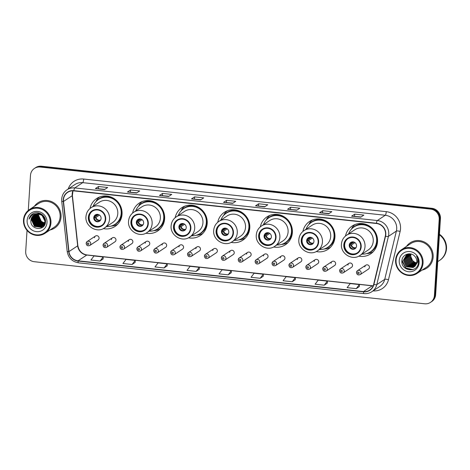 <?xml version="1.0" encoding="UTF-8"?>
<svg xmlns="http://www.w3.org/2000/svg" width="470" height="470" viewBox="0 0 470 470"><rect width="100%" height="100%" fill="white"/><g stroke="black" fill="none" stroke-linecap="round" stroke-linejoin="round"><path stroke-width="0.7" d="M358.804 256.138A16.714 15.968 -123.5 0 0 370.589 253.912A16.714 15.968 -123.5 0 0 377.528 241.721A16.714 15.968 -123.5 0 0 369.326 225.976A16.714 15.968 -123.5 0 0 352.13 226.047A16.714 15.968 -123.5 0 0 345.485 236.034M316.228 251.55A16.714 15.968 -123.5 0 0 328.013 249.323A16.714 15.968 -123.5 0 0 334.946 237.133A16.714 15.968 -123.5 0 0 326.744 221.388A16.714 15.968 -123.5 0 0 309.548 221.458A16.714 15.968 -123.5 0 0 302.903 231.446M273.652 246.962A16.714 15.968 -123.5 0 0 285.437 244.735A16.714 15.968 -123.5 0 0 292.369 232.544A16.714 15.968 -123.5 0 0 284.168 216.799A16.714 15.968 -123.5 0 0 266.972 216.87A16.714 15.968 -123.5 0 0 260.327 226.857M231.07 242.373A16.714 15.968 -123.5 0 0 242.855 240.147A16.714 15.968 -123.5 0 0 249.787 227.956A16.714 15.968 -123.5 0 0 241.586 212.211A16.714 15.968 -123.5 0 0 224.39 212.281A16.714 15.968 -123.5 0 0 217.745 222.269M188.493 237.785A16.714 15.968 -123.5 0 0 200.279 235.558A16.714 15.968 -123.5 0 0 207.211 223.368A16.714 15.968 -123.5 0 0 199.01 207.623A16.714 15.968 -123.5 0 0 181.814 207.693A16.714 15.968 -123.5 0 0 175.169 217.68M145.912 233.196A16.714 15.968 -123.5 0 0 157.703 230.97A16.714 15.968 -123.5 0 0 164.635 218.779A16.714 15.968 -123.5 0 0 156.434 203.034A16.714 15.968 -123.5 0 0 139.238 203.105A16.714 15.968 -123.5 0 0 132.593 213.086M103.335 228.608A16.714 15.968 -123.5 0 0 115.121 226.381A16.714 15.968 -123.5 0 0 122.053 214.191A16.714 15.968 -123.5 0 0 113.852 198.44A16.714 15.968 -123.5 0 0 96.656 198.516A16.714 15.968 -123.5 0 0 90.011 208.498M103.083 245.087A2.368 2.262 56.5 0 1 106.496 243.354A2.368 2.262 56.5 0 1 106.672 247.308L114.991 241.797A2.368 2.262 -123.5 0 0 114.815 237.844A2.368 2.262 -123.5 0 0 111.396 239.577M119.979 246.909A2.368 2.262 56.5 0 1 123.393 245.175A2.368 2.262 56.5 0 1 123.575 249.129L131.888 243.619A2.368 2.262 -123.5 0 0 131.712 239.665A2.368 2.262 -123.5 0 0 128.298 241.398M136.876 248.73A2.368 2.262 56.5 0 1 140.289 246.997A2.368 2.262 56.5 0 1 140.471 250.951L148.784 245.44A2.368 2.262 -123.5 0 0 148.608 241.486A2.368 2.262 -123.5 0 0 145.195 243.219M153.772 250.551A2.368 2.262 56.5 0 1 157.186 248.818A2.368 2.262 56.5 0 1 157.368 252.772L165.681 247.261A2.368 2.262 -123.5 0 0 165.505 243.307A2.368 2.262 -123.5 0 0 162.091 245.04M170.669 252.372A2.368 2.262 56.5 0 1 174.082 250.639A2.368 2.262 56.5 0 1 174.264 254.593L182.583 249.082A2.368 2.262 -123.5 0 0 182.401 245.129A2.368 2.262 -123.5 0 0 178.988 246.862M187.565 254.194A2.368 2.262 56.5 0 1 190.979 252.461A2.368 2.262 56.5 0 1 191.161 256.414L199.48 250.904A2.368 2.262 -123.5 0 0 199.298 246.95A2.368 2.262 -123.5 0 0 195.884 248.683M204.462 256.015A2.368 2.262 56.5 0 1 207.881 254.282A2.368 2.262 56.5 0 1 208.057 258.236L216.376 252.725A2.368 2.262 -123.5 0 0 216.194 248.771A2.368 2.262 -123.5 0 0 212.781 250.504M221.358 257.836A2.368 2.262 56.5 0 1 224.778 256.103A2.368 2.262 56.5 0 1 224.954 260.057L233.273 254.546A2.368 2.262 -123.5 0 0 233.091 250.592A2.368 2.262 -123.5 0 0 229.677 252.325M238.261 259.657A2.368 2.262 56.5 0 1 241.674 257.924A2.368 2.262 56.5 0 1 241.85 261.878L250.169 256.367A2.368 2.262 -123.5 0 0 249.993 252.413A2.368 2.262 -123.5 0 0 246.574 254.147M255.157 261.479A2.368 2.262 56.5 0 1 258.571 259.745A2.368 2.262 56.5 0 1 258.747 263.699L267.066 258.189A2.368 2.262 -123.5 0 0 266.889 254.235A2.368 2.262 -123.5 0 0 263.47 255.968M272.054 263.3A2.368 2.262 56.5 0 1 275.467 261.567A2.368 2.262 56.5 0 1 275.649 265.521L283.962 260.01A2.368 2.262 -123.5 0 0 283.786 256.056A2.368 2.262 -123.5 0 0 280.373 257.789M288.95 265.121A2.368 2.262 56.5 0 1 292.363 263.388A2.368 2.262 56.5 0 1 292.546 267.342L300.859 261.831A2.368 2.262 -123.5 0 0 300.683 257.877A2.368 2.262 -123.5 0 0 297.269 259.61M305.847 266.942A2.368 2.262 56.5 0 1 309.26 265.209A2.368 2.262 56.5 0 1 309.442 269.163L317.761 263.652A2.368 2.262 -123.5 0 0 317.579 259.699A2.368 2.262 -123.5 0 0 314.166 261.432M322.743 268.764A2.368 2.262 56.5 0 1 326.156 267.031A2.368 2.262 56.5 0 1 326.339 270.984L334.658 265.474A2.368 2.262 -123.5 0 0 334.476 261.52A2.368 2.262 -123.5 0 0 331.062 263.253M339.64 270.585A2.368 2.262 56.5 0 1 343.053 268.852A2.368 2.262 56.5 0 1 343.235 272.806L351.554 267.295A2.368 2.262 -123.5 0 0 351.372 263.341A2.368 2.262 -123.5 0 0 347.959 265.074M356.536 272.406A2.368 2.262 56.5 0 1 359.955 270.673A2.368 2.262 56.5 0 1 360.132 274.627L368.451 269.11A2.368 2.262 -123.5 0 0 368.269 265.162A2.368 2.262 -123.5 0 0 364.855 266.895M86.186 243.266A2.368 2.262 56.5 0 1 89.6 241.533A2.368 2.262 56.5 0 1 89.776 245.487L98.095 239.976A2.368 2.262 -123.5 0 0 97.913 236.022A2.368 2.262 -123.5 0 0 94.499 237.755M27.031 230.388L25.703 251.444A9.459 9.036 -123.5 0 0 34.269 261.708L424.674 303.785A9.459 9.036 -123.5 0 0 430.485 302.392L431.724 301.564A9.459 9.036 -123.5 0 0 435.649 294.666L440.437 218.556A9.459 9.036 -123.5 0 0 431.871 208.292L41.472 166.216A9.459 9.036 -123.5 0 0 35.661 167.608L35.038 168.025A9.459 9.036 -123.5 0 1 40.849 166.627A9.459 9.036 -123.5 0 0 35.038 168.025L34.416 168.436A9.459 9.036 -123.5 0 0 30.491 175.334L28.282 210.425M430.485 302.392A9.459 9.036 -123.5 0 0 434.409 295.489L439.197 219.384A9.459 9.036 -123.5 0 0 430.632 209.115L431.248 208.704L40.849 166.627L431.248 208.704A9.459 9.036 -123.5 0 1 439.82 218.973A9.459 9.036 -123.5 0 0 431.248 208.704L431.871 208.292M434.409 295.489L435.032 295.078L439.82 218.973L435.032 295.078A9.459 9.036 -123.5 0 1 431.108 301.975A9.459 9.036 -123.5 0 0 435.032 295.078L435.649 294.666M50.043 229.971A15.14 14.458 -123.5 0 0 54.761 227.979A15.14 14.458 -123.5 0 0 61.035 216.94A15.14 14.458 -123.5 0 0 53.609 202.676A15.14 14.458 -123.5 0 0 38.035 202.74A15.14 14.458 -123.5 0 0 34.363 206.312A15.14 14.458 -123.5 0 1 38.035 202.74A15.14 14.458 -123.5 0 1 53.609 202.676A15.14 14.458 -123.5 0 1 61.035 216.94A15.14 14.458 -123.5 0 1 54.761 227.979A15.14 14.458 -123.5 0 1 50.043 229.971M422.148 270.074A15.14 14.458 -123.5 0 0 426.866 268.082A15.14 14.458 -123.5 0 0 433.14 257.043A15.14 14.458 -123.5 0 0 425.714 242.779A15.14 14.458 -123.5 0 0 410.14 242.843A15.14 14.458 -123.5 0 0 406.468 246.415A15.14 14.458 -123.5 0 1 410.14 242.843L410.14 242.843A15.14 14.458 -123.5 0 1 425.714 242.779A15.14 14.458 -123.5 0 1 433.14 257.043A15.14 14.458 -123.5 0 1 426.866 268.082A15.14 14.458 -123.5 0 1 422.148 270.074M63.474 199.744A10.093 9.641 56.5 0 1 67.656 192.383A10.093 9.641 56.5 0 1 73.855 190.896L376.417 223.503A10.093 9.641 56.5 0 1 385.3 236.163L373.65 284.432A10.093 9.641 56.5 0 1 369.726 290.09A10.093 9.641 56.5 0 1 363.527 291.576L78.067 260.809A10.093 9.641 56.5 0 1 68.967 251.591L63.515 201.477A10.093 9.641 56.5 0 1 63.474 199.744M63.227 199.721A10.346 9.882 -123.5 0 0 63.268 201.495L68.726 251.609A10.346 9.882 -123.5 0 0 78.049 261.056L363.51 291.823A10.346 9.882 -123.5 0 0 373.891 284.497L385.535 236.228A10.346 9.882 -123.5 0 0 376.435 223.256L73.872 190.65A10.346 9.882 -123.5 0 0 63.227 199.721M360.76 217.175L363.868 215.113L354.721 214.132L351.607 216.188L360.76 217.175M361.066 216.976L351.713 216.153A2.52 0.588 96.2 0 0 351.607 216.188M354.586 216.276L354.721 214.132M328.736 213.727L331.844 211.665L322.69 210.678L319.582 212.74L328.736 213.727M329.041 213.521L319.688 212.704A2.52 0.588 96.2 0 0 319.582 212.74M322.561 212.822L322.69 210.678M296.711 210.272L299.819 208.21L290.666 207.229L287.558 209.285L296.711 210.272M297.017 210.072L287.663 209.25A2.52 0.588 96.2 0 0 287.558 209.285M290.531 209.373L290.666 207.229M264.68 206.824L267.794 204.761L258.641 203.774L255.533 205.837L264.68 206.824M264.992 206.618L255.639 205.801A2.52 0.588 96.2 0 0 255.533 205.837M258.506 205.919L258.641 203.774M104.557 189.563L107.665 187.501L98.518 186.52L95.404 188.576L104.557 189.563M104.863 189.363L95.51 188.541A2.52 0.588 96.2 0 0 95.404 188.576M98.383 188.664L98.518 186.52M136.582 193.017L139.69 190.955L130.542 189.968L127.435 192.03L136.582 193.017M136.888 192.812L127.535 191.995A2.52 0.588 96.2 0 0 127.435 192.03M130.407 192.113L130.542 189.968M168.607 196.466L171.714 194.404L162.567 193.423L159.459 195.479L168.607 196.466M168.912 196.266L159.565 195.444A2.52 0.588 96.2 0 0 159.459 195.479M162.432 195.567L162.567 193.423M200.631 199.92L203.739 197.858L194.592 196.871L191.484 198.933L200.631 199.92M200.937 199.715L191.59 198.898A2.52 0.588 96.2 0 0 191.484 198.933M194.457 199.016L194.592 196.871M232.656 203.369L235.77 201.307L226.616 200.326L223.508 202.382L232.656 203.369M232.961 203.169L223.614 202.347A2.52 0.588 96.2 0 0 223.508 202.382M226.481 202.47L226.616 200.326M430.632 209.115L40.226 167.038A9.459 9.036 -123.5 0 0 34.416 168.436M292.211 281.742L295.33 277.664L286.177 276.677L283.063 280.755L292.211 281.742L295.289 279.674M324.235 285.19L327.355 281.119L318.208 280.132L315.088 284.203L324.235 285.19L327.314 283.128M356.26 288.645L359.38 284.567L350.232 283.58L347.113 287.658L356.26 288.645L359.344 286.577M196.137 271.384L199.257 267.312L190.103 266.326L186.984 270.397L196.137 271.384L199.215 269.322M164.112 267.935L167.226 263.858L158.079 262.871L154.959 266.948L164.112 267.935L167.191 265.867M132.088 264.481L135.201 260.409L126.054 259.422L122.934 263.494L132.088 264.481L135.166 262.419M100.063 261.032L103.177 256.955L94.029 255.968L90.91 260.045L100.063 261.032L103.142 258.964M260.186 278.287L263.306 274.216L254.153 273.229L251.039 277.3L260.186 278.287L263.265 276.225M228.162 274.838L231.281 270.761L222.128 269.774L219.014 273.851L228.162 274.838L231.24 272.77M231.281 270.761L231.24 272.794M199.257 267.312L199.215 269.345M167.226 263.858L167.191 265.891M135.201 260.409L135.166 262.442M103.177 256.955L103.142 258.988M263.306 274.216L263.265 276.248M295.33 277.664L295.289 279.697M327.355 281.119L327.314 283.151M359.38 284.567L359.339 286.6M38.863 214.109A7.126 6.809 -123.5 0 0 38.728 215.131A7.126 6.809 -123.5 0 0 44.779 222.815M44.938 222.839A7.126 6.809 -123.5 0 0 45.337 222.886M50.184 222.956A13.559 12.954 -123.5 0 0 37.905 208.239A13.559 12.954 -123.5 0 0 23.952 220.13A13.559 12.954 -123.5 0 0 36.231 234.847A13.559 12.954 -123.5 0 0 50.184 222.956M50.948 222.915A14.188 13.554 -123.5 0 0 43.986 209.55A14.188 13.554 -123.5 0 0 29.387 209.608A14.188 13.554 -123.5 0 0 23.5 219.96A14.188 13.554 -123.5 0 0 30.462 233.332A14.188 13.554 -123.5 0 0 45.061 233.267A14.188 13.554 -123.5 0 0 50.948 222.915M45.061 233.267L54.238 227.192A14.188 13.554 -123.5 0 0 60.125 216.84A14.188 13.554 -123.5 0 0 53.163 203.469A14.188 13.554 -123.5 0 0 38.558 203.534L29.387 209.608M45.273 223.168L44.856 223.133M44.703 223.115L41.466 221.775L38.534 215.26L37.947 215.648L40.884 222.163L44.574 223.55M45.085 223.685L44.668 223.691M44.521 223.685L40.69 222.292L37.753 215.777L38.117 214.014M45.138 223.561L44.715 223.555M44.832 224.155L44.439 224.196M44.303 224.202L39.915 222.804L36.977 216.294L37.553 213.991M44.897 224.043L44.497 224.072M44.362 224.078L40.109 222.674L37.171 216.165L37.688 213.997M44.562 224.589L44.186 224.654M44.057 224.672L39.133 223.321L36.202 216.805L37.013 214.014M44.632 224.484L44.25 224.542M44.121 224.56L39.333 223.191L36.396 216.676L37.148 214.009M44.262 224.983L43.904 225.077M43.786 225.101L38.358 223.838L35.42 217.322L36.501 214.079M44.339 224.889L43.98 224.971M43.857 225.001L38.552 223.708L35.614 217.193L36.625 214.056M44.509 225.101L43.44 225.853M44.386 225.159L44.057 225.3M43.945 225.347L43.604 225.465M43.487 225.5L37.582 224.349L34.645 217.839L36.014 214.173M44.474 225.083L44.139 225.218M44.027 225.259L43.681 225.371M43.563 225.4L37.776 224.219L34.839 217.71L36.131 214.144M44.221 225.336L43.804 225.547M44.027 225.465L43.716 225.629M43.61 225.676L43.281 225.817M43.17 225.859L36.807 224.866L33.869 218.35L35.544 214.302M43.692 225.6L43.363 225.735M43.252 225.776L37.001 224.736L34.063 218.221L35.661 214.267M44.574 224.983L43.352 225.923M43.246 225.976L42.934 226.141M42.829 226.193L36.026 225.383L33.088 218.867L35.097 214.461M43.34 225.905L43.023 226.064M42.917 226.111L36.219 225.253L33.282 218.738L35.209 214.42M45.226 223.356L42.212 226.599L35.444 225.764L32.506 219.255L34.774 214.602M42.47 226.493L35.25 225.894L32.312 219.384L34.668 214.649M44.979 224.114L42.664 226.364M38.287 214.032A7.126 6.809 -123.5 0 0 33.91 215.084A7.126 6.809 -123.5 0 0 30.95 220.283C29.61 230.047 45.249 231.569 45.461 222.04C46.36 215.448 38.005 210.225 32.618 213.891C30.732 215.154 29.54 216.917 29.046 219.167C30.85 215.137 33.928 213.421 38.287 214.032C42.511 214.855 44.732 217.393 44.938 221.64L42.094 226.763L41.237 227.239L34.474 226.411L31.537 219.895L34.263 214.866M37.488 213.879L41.936 215.172L45.132 221.511L42.288 226.64L41.431 227.11L34.668 226.282L31.731 219.766L34.363 214.808M37.606 213.879L37.782 213.515M37.741 213.874L37.917 213.503M36.278 213.821L42.042 214.479M36.084 213.827L40.843 213.721M30.95 220.283L33.963 215.049M27.125 220.471A10.281 9.823 -123.5 0 0 36.437 231.628A10.281 9.823 -123.5 0 0 47.012 222.616A10.281 9.823 -123.5 0 0 37.706 211.453A10.281 9.823 -123.5 0 0 27.125 220.471M38.164 213.879L38.323 213.486M29.046 219.167L32.594 213.909M37.812 215.254L37.3 215.248M88.795 217.434A8.513 8.131 -123.5 0 0 92.972 225.453A8.513 8.131 -123.5 0 0 101.731 225.418A8.513 8.131 -123.5 0 0 105.262 219.208A8.513 8.131 -123.5 0 0 101.085 211.183A8.513 8.131 -123.5 0 0 92.326 211.224A8.513 8.131 -123.5 0 0 88.795 217.434M92.519 211.095A8.513 8.131 -123.5 0 0 89.183 217.175A8.513 8.131 -123.5 0 0 93.254 225.13A8.513 8.131 -123.5 0 0 101.925 225.283M106.549 226.575A14.917 14.247 -123.5 0 0 114.986 224.313L115.373 224.055A14.917 14.247 -123.5 0 0 121.56 213.18A14.917 14.247 -123.5 0 0 114.239 199.127A14.917 14.247 -123.5 0 0 98.894 199.186L98.506 199.445A14.917 14.247 -123.5 0 0 93.136 206.33M114.986 224.313A14.917 14.247 -123.5 0 0 121.172 213.433A14.917 14.247 -123.5 0 0 113.852 199.38A14.917 14.247 -123.5 0 0 98.506 199.445M117.788 213.609A12.144 11.597 -123.5 0 0 111.831 202.171A12.144 11.597 -123.5 0 0 99.34 202.223L91.098 207.681A12.144 11.597 56.5 0 1 103.588 207.628A12.144 11.597 56.5 0 1 109.545 219.067A12.144 11.597 56.5 0 1 104.51 227.927L112.753 222.463A12.144 11.597 -123.5 0 0 117.788 213.609M93.753 217.669A3.784 3.613 -123.5 0 0 99.505 221.217A3.784 3.613 -123.5 0 0 99.217 214.89A3.784 3.613 -123.5 0 0 93.753 217.669M95.604 214.737A3.784 3.613 -123.5 0 0 99.769 221.023M117.694 224.237A16.397 15.663 56.5 0 1 111.56 226.052L111.079 226.094M99.634 196.983A16.397 15.663 56.5 0 0 96.667 200.108L95.974 201.701M94.394 215.965L96.115 215.548L97.877 214.379M94.3 217.322L98.494 214.543M96.086 220.829A4.412 4.218 56.5 0 1 94.353 218.209M99.499 215.084L95.998 217.404L94.276 217.822M131.371 222.022A8.513 8.131 -123.5 0 0 135.548 230.042A8.513 8.131 -123.5 0 0 144.308 230.006A8.513 8.131 -123.5 0 0 147.839 223.796A8.513 8.131 -123.5 0 0 143.661 215.771A8.513 8.131 -123.5 0 0 134.902 215.812A8.513 8.131 -123.5 0 0 131.371 222.022M135.102 215.683A8.513 8.131 -123.5 0 0 131.759 221.764A8.513 8.131 -123.5 0 0 135.836 229.718A8.513 8.131 -123.5 0 0 144.502 229.877M149.131 231.164A14.917 14.247 -123.5 0 0 157.562 228.902L157.949 228.643A14.917 14.247 -123.5 0 0 164.136 217.769A14.917 14.247 -123.5 0 0 156.821 203.716A14.917 14.247 -123.5 0 0 141.47 203.78L141.082 204.033A14.917 14.247 -123.5 0 0 135.718 210.918M157.562 228.902A14.917 14.247 -123.5 0 0 163.748 218.021A14.917 14.247 -123.5 0 0 156.428 203.968A14.917 14.247 -123.5 0 0 141.082 204.033M160.364 218.197A12.144 11.597 -123.5 0 0 154.407 206.759A12.144 11.597 -123.5 0 0 141.917 206.812L133.674 212.27A12.144 11.597 56.5 0 1 146.17 212.223A12.144 11.597 56.5 0 1 152.127 223.661A12.144 11.597 56.5 0 1 147.092 232.515L155.329 227.051A12.144 11.597 -123.5 0 0 160.364 218.197M136.335 222.257A3.784 3.613 -123.5 0 0 142.087 225.806A3.784 3.613 -123.5 0 0 141.799 219.478A3.784 3.613 -123.5 0 0 136.335 222.257M138.186 219.331A3.784 3.613 -123.5 0 0 142.345 225.612M160.27 228.825A16.397 15.663 56.5 0 1 154.137 230.647L153.661 230.682M142.21 201.571A16.397 15.663 56.5 0 0 139.249 204.697L138.55 206.289M136.97 220.553L138.691 220.136L140.454 218.967M136.876 221.911L141.076 219.132M138.668 225.418A4.412 4.218 56.5 0 1 136.929 222.798M142.081 219.672L138.574 221.993L136.852 222.41M173.947 226.611A8.513 8.131 -123.5 0 0 178.124 234.63A8.513 8.131 -123.5 0 0 186.89 234.595A8.513 8.131 -123.5 0 0 190.421 228.385A8.513 8.131 -123.5 0 0 186.243 220.365A8.513 8.131 -123.5 0 0 177.478 220.401A8.513 8.131 -123.5 0 0 173.947 226.611M177.678 220.271A8.513 8.131 -123.5 0 0 174.341 226.352A8.513 8.131 -123.5 0 0 178.412 234.307A8.513 8.131 -123.5 0 0 187.078 234.465M191.707 235.752A14.917 14.247 -123.5 0 0 200.138 233.49L200.531 233.238A14.917 14.247 -123.5 0 0 206.718 222.357A14.917 14.247 -123.5 0 0 199.398 208.304A14.917 14.247 -123.5 0 0 184.052 208.369L183.664 208.621A14.917 14.247 -123.5 0 0 178.295 215.513M200.138 233.49A14.917 14.247 -123.5 0 0 206.33 222.616A14.917 14.247 -123.5 0 0 199.01 208.562A14.917 14.247 -123.5 0 0 183.664 208.621M202.946 222.786A12.144 11.597 -123.5 0 0 196.989 211.347A12.144 11.597 -123.5 0 0 184.493 211.4L176.256 216.864A12.144 11.597 56.5 0 1 188.746 216.811A12.144 11.597 56.5 0 1 194.703 228.25A12.144 11.597 56.5 0 1 189.668 237.103L197.905 231.639A12.144 11.597 -123.5 0 0 202.946 222.786M178.911 226.846A3.784 3.613 -123.5 0 0 184.663 230.394A3.784 3.613 -123.5 0 0 184.375 224.067A3.784 3.613 -123.5 0 0 178.911 226.846M180.762 223.92A3.784 3.613 -123.5 0 0 184.927 230.2M202.852 233.414A16.397 15.663 56.5 0 1 196.713 235.235L196.237 235.27M184.792 206.16A16.397 15.663 56.5 0 0 181.825 209.285L181.132 210.883M179.546 225.142L181.267 224.725L183.03 223.561M179.458 226.499L183.653 223.72M181.244 230.006A4.412 4.218 56.5 0 1 179.505 227.386M184.657 224.261L181.15 226.581L179.434 226.998M216.529 231.199A8.513 8.131 -123.5 0 0 220.706 239.218A8.513 8.131 -123.5 0 0 229.466 239.183A8.513 8.131 -123.5 0 0 232.997 232.973A8.513 8.131 -123.5 0 0 228.82 224.954A8.513 8.131 -123.5 0 0 220.06 224.989A8.513 8.131 -123.5 0 0 216.529 231.199M220.254 224.86A8.513 8.131 -123.5 0 0 216.917 230.94A8.513 8.131 -123.5 0 0 220.994 238.901A8.513 8.131 -123.5 0 0 229.66 239.054M234.283 240.34A14.917 14.247 -123.5 0 0 242.72 238.079L243.108 237.826A14.917 14.247 -123.5 0 0 249.294 226.945A14.917 14.247 -123.5 0 0 241.974 212.892A14.917 14.247 -123.5 0 0 226.628 212.957L226.24 213.216A14.917 14.247 -123.5 0 0 220.871 220.101M242.72 238.079A14.917 14.247 -123.5 0 0 248.906 227.204A14.917 14.247 -123.5 0 0 241.586 213.151A14.917 14.247 -123.5 0 0 226.24 213.216M245.522 227.374A12.144 11.597 -123.5 0 0 239.565 215.936A12.144 11.597 -123.5 0 0 227.075 215.988L218.832 221.452A12.144 11.597 56.5 0 1 231.328 221.399A12.144 11.597 56.5 0 1 237.285 232.838A12.144 11.597 56.5 0 1 232.245 241.692L240.487 236.234A12.144 11.597 -123.5 0 0 245.522 227.374M221.493 231.434A3.784 3.613 -123.5 0 0 227.239 234.982A3.784 3.613 -123.5 0 0 226.957 228.655A3.784 3.613 -123.5 0 0 221.493 231.434M223.344 228.508A3.784 3.613 -123.5 0 0 227.504 234.788M245.428 238.002A16.397 15.663 56.5 0 1 239.295 239.823L238.813 239.859M227.368 210.748A16.397 15.663 56.5 0 0 224.401 213.874L223.708 215.471M222.128 229.73L223.849 229.319L225.612 228.15M222.034 231.093L226.229 228.308M223.82 234.595A4.412 4.218 56.5 0 1 222.087 231.974M227.239 228.849L223.732 231.17L222.01 231.587M259.105 235.787A8.513 8.131 -123.5 0 0 263.282 243.807A8.513 8.131 -123.5 0 0 272.042 243.771A8.513 8.131 -123.5 0 0 275.579 237.562A8.513 8.131 -123.5 0 0 271.396 229.542A8.513 8.131 -123.5 0 0 262.636 229.577A8.513 8.131 -123.5 0 0 259.105 235.787M262.836 229.454A8.513 8.131 -123.5 0 0 259.493 235.529A8.513 8.131 -123.5 0 0 263.57 243.489A8.513 8.131 -123.5 0 0 272.236 243.642M276.865 244.929A14.917 14.247 -123.5 0 0 285.296 242.673L285.684 242.414A14.917 14.247 -123.5 0 0 291.876 231.534A14.917 14.247 -123.5 0 0 284.556 217.481A14.917 14.247 -123.5 0 0 269.204 217.545L268.817 217.804A14.917 14.247 -123.5 0 0 263.453 224.689M285.296 242.673A14.917 14.247 -123.5 0 0 291.482 231.792A14.917 14.247 -123.5 0 0 284.168 217.739A14.917 14.247 -123.5 0 0 268.817 217.804M288.098 231.963A12.144 11.597 -123.5 0 0 282.141 220.524A12.144 11.597 -123.5 0 0 269.651 220.577L261.414 226.041A12.144 11.597 56.5 0 1 273.904 225.988A12.144 11.597 56.5 0 1 279.862 237.426A12.144 11.597 56.5 0 1 274.827 246.28L283.063 240.822A12.144 11.597 -123.5 0 0 288.098 231.963M264.07 236.022A3.784 3.613 -123.5 0 0 269.821 239.571A3.784 3.613 -123.5 0 0 269.533 233.249A3.784 3.613 -123.5 0 0 264.07 236.022M265.92 233.096A3.784 3.613 -123.5 0 0 270.086 239.377M288.004 242.591A16.397 15.663 56.5 0 1 281.871 244.412L281.395 244.447M269.945 215.336A16.397 15.663 56.5 0 0 266.983 218.462L266.284 220.06M264.704 234.319L266.425 233.907L268.188 232.738M264.61 235.682L268.811 232.897M266.402 239.183A4.412 4.218 56.5 0 1 264.663 236.563M269.815 233.437L266.308 235.764L264.587 236.175M301.687 240.376A8.513 8.131 -123.5 0 0 305.864 248.401A8.513 8.131 -123.5 0 0 314.624 248.36A8.513 8.131 -123.5 0 0 318.155 242.15A8.513 8.131 -123.5 0 0 313.978 234.131A8.513 8.131 -123.5 0 0 305.218 234.166A8.513 8.131 -123.5 0 0 301.687 240.376M305.412 234.042A8.513 8.131 -123.5 0 0 302.075 240.117A8.513 8.131 -123.5 0 0 306.146 248.078A8.513 8.131 -123.5 0 0 314.818 248.231M319.441 249.517A14.917 14.247 -123.5 0 0 327.878 247.261L328.266 247.003A14.917 14.247 -123.5 0 0 334.452 236.122A14.917 14.247 -123.5 0 0 327.132 222.069A14.917 14.247 -123.5 0 0 311.786 222.134L311.399 222.392A14.917 14.247 -123.5 0 0 306.029 229.278M327.878 247.261A14.917 14.247 -123.5 0 0 334.064 236.381A14.917 14.247 -123.5 0 0 326.744 222.328A14.917 14.247 -123.5 0 0 311.399 222.392M330.68 236.557A12.144 11.597 -123.5 0 0 324.723 225.118A12.144 11.597 -123.5 0 0 312.233 225.165L303.99 230.629A12.144 11.597 56.5 0 1 316.48 230.576A12.144 11.597 56.5 0 1 322.438 242.015A12.144 11.597 56.5 0 1 317.403 250.868L325.645 245.411A12.144 11.597 -123.5 0 0 330.68 236.557M306.646 240.611A3.784 3.613 -123.5 0 0 312.397 244.159A3.784 3.613 -123.5 0 0 312.109 237.838A3.784 3.613 -123.5 0 0 306.646 240.611M308.496 237.685A3.784 3.613 -123.5 0 0 312.662 243.965M330.586 247.179A16.397 15.663 56.5 0 1 324.453 249L323.971 249.035M312.527 219.925A16.397 15.663 56.5 0 0 309.56 223.056L308.866 224.648M307.286 238.907L309.002 238.496L310.77 237.327M307.192 240.27L311.387 237.485M308.978 243.771A4.412 4.218 56.5 0 1 307.245 241.151M312.391 238.026L308.89 240.352L307.169 240.763M344.263 244.964A8.513 8.131 -123.5 0 0 348.44 252.989A8.513 8.131 -123.5 0 0 357.2 252.948A8.513 8.131 -123.5 0 0 360.731 246.738A8.513 8.131 -123.5 0 0 356.554 238.719A8.513 8.131 -123.5 0 0 347.794 238.754A8.513 8.131 -123.5 0 0 344.263 244.964M347.988 238.631A8.513 8.131 -123.5 0 0 344.651 244.706A8.513 8.131 -123.5 0 0 348.728 252.666A8.513 8.131 -123.5 0 0 357.394 252.819M362.023 254.106A14.917 14.247 -123.5 0 0 370.454 251.85L370.842 251.591A14.917 14.247 -123.5 0 0 377.028 240.711A14.917 14.247 -123.5 0 0 369.714 226.658A14.917 14.247 -123.5 0 0 354.362 226.722L353.975 226.981A14.917 14.247 -123.5 0 0 348.605 233.866M370.454 251.85A14.917 14.247 -123.5 0 0 376.64 240.969A14.917 14.247 -123.5 0 0 369.32 226.916A14.917 14.247 -123.5 0 0 353.975 226.981M373.256 241.145A12.144 11.597 -123.5 0 0 367.299 229.707A12.144 11.597 -123.5 0 0 354.809 229.76L346.566 235.217A12.144 11.597 56.5 0 1 359.062 235.165A12.144 11.597 56.5 0 1 365.02 246.603A12.144 11.597 56.5 0 1 359.979 255.457L368.221 249.999A12.144 11.597 -123.5 0 0 373.256 241.145M349.228 245.199A3.784 3.613 -123.5 0 0 354.979 248.748A3.784 3.613 -123.5 0 0 354.691 242.426A3.784 3.613 -123.5 0 0 349.228 245.199M351.078 242.273A3.784 3.613 -123.5 0 0 355.238 248.56M373.162 251.767A16.397 15.663 56.5 0 1 367.029 253.589L366.553 253.624M355.103 224.513A16.397 15.663 56.5 0 0 352.142 227.645L351.443 229.237M349.862 243.495L351.584 243.084L353.346 241.915M349.768 244.858L353.963 242.079M351.56 248.36A4.412 4.218 56.5 0 1 349.821 245.739M354.973 242.614L351.466 244.941L349.745 245.352M411.009 254.041A7.126 6.809 -123.5 0 0 410.827 255.234A7.126 6.809 -123.5 0 0 416.708 262.889M422.289 263.059A13.559 12.954 -123.5 0 0 410.01 248.342A13.559 12.954 -123.5 0 0 396.057 260.233A13.559 12.954 -123.5 0 0 408.336 274.95A13.559 12.954 -123.5 0 0 422.289 263.059M423.053 263.024A14.188 13.554 -123.5 0 0 416.091 249.652A14.188 13.554 -123.5 0 0 401.492 249.711A14.188 13.554 -123.5 0 0 395.605 260.063A14.188 13.554 -123.5 0 0 402.567 273.434A14.188 13.554 -123.5 0 0 417.166 273.37A14.188 13.554 -123.5 0 0 423.053 263.024M417.166 273.37L426.343 267.295A14.188 13.554 -123.5 0 0 432.224 256.943A14.188 13.554 -123.5 0 0 425.262 243.572A14.188 13.554 -123.5 0 0 410.663 243.636L401.492 249.711M437.729 261.637L439.532 260.445A15.769 15.064 -123.5 0 0 446.071 248.941A15.769 15.064 -123.5 0 0 439.415 234.818M439.573 260.415A15.769 15.064 -123.5 0 0 439.609 260.392A15.769 15.064 -123.5 0 0 446.147 248.894A15.769 15.064 -123.5 0 0 439.421 234.712M439.609 260.392L439.961 260.163A15.769 15.064 -123.5 0 0 446.5 248.659A15.769 15.064 -123.5 0 0 439.45 234.254M416.561 263.453L413.253 262.09L410.351 255.557L410.663 253.964M416.308 264.158L412.266 262.748L409.364 256.209L409.969 253.859M416.373 263.993L412.513 262.583L409.611 256.044L410.134 253.876M415.997 264.786L411.279 263.4L408.377 256.861L409.341 253.824M416.079 264.639L411.526 263.235L408.624 256.696L409.488 253.824M415.65 265.35L410.287 264.052L407.39 257.519L408.741 253.882M415.738 265.215L410.533 263.893L407.637 257.354L408.9 253.847M415.263 265.85L409.299 264.71L406.403 258.171L408.148 254.053M415.363 265.732L409.546 264.545L406.65 258.007L408.295 254.006M414.975 266.167L416.843 261.872C416.937 259.757 416.255 257.913 414.798 256.332C410.774 251.432 402.314 254.311 401.938 260.439C400.375 271.225 417.513 273.434 418.359 262.977L418.406 262.454C418.529 260.157 417.901 258.059 416.532 256.168C417.63 258.101 417.989 260.098 417.613 262.16L414.828 266.314L408.312 265.362L405.41 258.823L407.584 254.27M414.951 266.196L408.559 265.197L405.657 258.659L407.719 254.211M414.399 266.702L407.326 266.014L404.423 259.481L407.044 254.534M414.511 266.608L407.572 265.856L404.67 259.317L407.179 254.464M414.828 266.314L413.071 267.524L406.339 266.672L403.436 260.133L406.538 254.84L409.018 253.824M414.041 266.966L413.318 267.36L406.585 266.508L403.683 259.969L406.662 254.758M399.23 260.574A10.281 9.823 -123.5 0 0 408.536 271.731A10.281 9.823 -123.5 0 0 419.117 262.718A10.281 9.823 -123.5 0 0 409.811 251.556A10.281 9.823 -123.5 0 0 399.23 260.574M412.872 269.615L405.857 267.947L401.991 260.069M412.378 269.762L405.733 268.029L401.891 260.973M41.472 166.216L40.226 167.038M440.437 218.556L439.197 219.384M72.897 190.844A10.093 9.641 -123.5 0 0 72.18 193.975A10.093 9.641 -123.5 0 0 72.216 195.708L77.673 245.822A10.093 9.641 -123.5 0 0 86.774 255.04L372.234 285.807A10.093 9.641 -123.5 0 0 373.186 285.86M68.215 188.987A15.769 15.064 56.5 0 1 83.689 179.041L386.252 211.653A3.155 0.729 -83.8 0 1 385.282 215.26L82.714 182.654A12.614 12.05 -123.5 0 0 74.971 184.51L67.01 189.786A12.614 12.05 56.5 0 1 74.759 187.929A3.155 0.729 96.2 0 0 73.872 190.65M386.252 211.653A15.769 15.064 56.5 0 1 400.528 228.767A15.769 15.064 56.5 0 1 400.129 231.428L388.484 279.697A15.769 15.064 56.5 0 1 373.068 290.901M396.704 228.949A12.614 12.05 -123.5 0 0 385.282 215.26L377.322 220.536A12.614 12.05 56.5 0 1 388.42 236.357L376.776 284.626A12.614 12.05 56.5 0 1 371.864 291.694L379.825 286.418A12.614 12.05 -123.5 0 0 384.736 279.35L396.38 231.081A12.614 12.05 -123.5 0 0 396.704 228.949M67.01 189.786C63.797 192.024 62.017 195.138 61.682 199.116L61.729 201.283A3.155 0.441 -6.2 0 0 63.268 201.495M61.729 201.283L67.186 251.397C68.344 257.865 72.122 261.678 78.513 262.83A3.155 0.729 -83.8 0 1 78.049 261.056M363.51 291.823A3.155 0.729 96.2 0 0 363.974 293.597C366.841 293.879 369.473 293.245 371.864 291.694M373.891 284.497A3.155 0.699 13.6 0 0 376.776 284.626L384.736 279.35A3.155 0.699 -166.4 0 1 388.484 279.697M67.186 251.397A3.155 0.441 -6.2 0 0 68.726 251.609M385.535 236.228A3.155 0.699 13.6 0 0 388.42 236.357L396.38 231.081A3.155 0.699 -166.4 0 1 400.129 231.428M376.435 223.256A3.155 0.729 -83.8 0 1 377.322 220.536L74.759 187.929L82.714 182.654A3.155 0.729 -83.8 0 0 83.689 179.041M363.527 291.576L372.234 285.807A5.675 1.316 -83.8 0 1 372.493 285.731L373.221 285.784M63.515 201.477L72.216 195.708A5.675 0.799 173.8 0 0 72.392 195.479L77.85 245.593A5.675 0.799 173.8 0 1 77.673 245.822L68.967 251.591M78.067 260.809L86.774 255.04A5.675 1.316 -83.8 0 1 87.032 254.963L372.493 285.731M232.715 203.328L223.614 202.347M200.69 199.879L191.59 198.898M168.665 196.425L159.565 195.444M136.641 192.976L127.535 191.995M104.616 189.522L95.51 188.541M264.739 206.782L255.639 205.801M296.77 210.231L287.663 209.25M328.794 213.686L319.688 212.704M360.819 217.134L351.713 216.153M105.721 219.255A8.989 8.583 -123.5 0 0 97.584 209.503A8.989 8.583 -123.5 0 0 88.337 217.381A8.989 8.583 -123.5 0 0 96.473 227.139A8.989 8.583 -123.5 0 0 105.721 219.255M110.926 197.006A15.122 14.447 -123.5 0 0 96.556 201.013M112.782 225.494A15.122 14.447 -123.5 0 0 122.071 213.827M95.657 215.707A3.66 3.496 56.5 0 1 96.426 214.426M96.115 215.548A3.466 3.313 56.5 0 1 96.861 214.349M100.374 220.389A3.66 3.496 56.5 0 1 95.539 217.563M100.615 220.019A3.466 3.313 56.5 0 1 95.998 217.404M148.297 223.843A8.989 8.583 -123.5 0 0 140.16 214.091A8.989 8.583 -123.5 0 0 130.913 221.969A8.989 8.583 -123.5 0 0 139.05 231.728A8.989 8.583 -123.5 0 0 148.297 223.843M153.502 201.595A15.122 14.447 -123.5 0 0 139.138 205.601M155.364 230.089A15.122 14.447 -123.5 0 0 164.653 218.415M138.233 220.295A3.66 3.496 56.5 0 1 139.002 219.014M138.691 220.136A3.466 3.313 56.5 0 1 139.437 218.938M142.956 224.977A3.66 3.496 56.5 0 1 138.115 222.151M143.197 224.607A3.466 3.313 56.5 0 1 138.574 221.993M190.879 228.432A8.989 8.583 -123.5 0 0 182.736 218.679A8.989 8.583 -123.5 0 0 173.489 226.558A8.989 8.583 -123.5 0 0 181.632 236.316A8.989 8.583 -123.5 0 0 190.879 228.432M196.084 206.183A15.122 14.447 -123.5 0 0 181.714 210.19M197.941 234.677A15.122 14.447 -123.5 0 0 207.229 223.003M180.809 224.883A3.66 3.496 56.5 0 1 181.579 223.608M181.267 224.725A3.466 3.313 56.5 0 1 182.013 223.526M185.533 229.572A3.66 3.496 56.5 0 1 180.697 226.74M185.773 229.201A3.466 3.313 56.5 0 1 181.15 226.581M233.455 233.02A8.989 8.583 -123.5 0 0 225.318 223.268A8.989 8.583 -123.5 0 0 216.071 231.152A8.989 8.583 -123.5 0 0 224.208 240.904A8.989 8.583 -123.5 0 0 233.455 233.02M238.66 210.772A15.122 14.447 -123.5 0 0 224.296 214.778M240.523 239.265A15.122 14.447 -123.5 0 0 249.811 227.592M223.391 229.472A3.66 3.496 56.5 0 1 224.161 228.197M223.849 229.319A3.466 3.313 56.5 0 1 224.595 228.12M228.109 234.16A3.66 3.496 56.5 0 1 223.274 231.328M228.35 233.79A3.466 3.313 56.5 0 1 223.732 231.17M276.031 237.614A8.989 8.583 -123.5 0 0 267.894 227.856A8.989 8.583 -123.5 0 0 258.647 235.74A8.989 8.583 -123.5 0 0 266.784 245.493A8.989 8.583 -123.5 0 0 276.031 237.614M281.236 215.36A15.122 14.447 -123.5 0 0 266.872 219.367M283.099 243.854A15.122 14.447 -123.5 0 0 292.387 232.186M265.967 234.06A3.66 3.496 56.5 0 1 266.737 232.785M266.425 233.907A3.466 3.313 56.5 0 1 267.171 232.709M270.691 238.748A3.66 3.496 56.5 0 1 265.85 235.917M270.932 238.378A3.466 3.313 56.5 0 1 266.308 235.764M318.613 242.203A8.989 8.583 -123.5 0 0 310.476 232.444A8.989 8.583 -123.5 0 0 301.229 240.329A8.989 8.583 -123.5 0 0 309.366 250.081A8.989 8.583 -123.5 0 0 318.613 242.203M323.818 219.948A15.122 14.447 -123.5 0 0 309.448 223.955M325.675 248.442A15.122 14.447 -123.5 0 0 334.963 236.774M308.549 238.648A3.66 3.496 56.5 0 1 309.319 237.374M309.002 238.496A3.466 3.313 56.5 0 1 309.754 237.297M313.267 243.337A3.66 3.496 56.5 0 1 308.432 240.505M313.508 242.966A3.466 3.313 56.5 0 1 308.89 240.352M361.189 246.791A8.989 8.583 -123.5 0 0 353.052 237.033A8.989 8.583 -123.5 0 0 343.805 244.917A8.989 8.583 -123.5 0 0 351.942 254.67A8.989 8.583 -123.5 0 0 361.189 246.791M366.394 224.537A15.122 14.447 -123.5 0 0 352.03 228.543M368.257 253.03A15.122 14.447 -123.5 0 0 377.545 241.363M351.125 243.237A3.66 3.496 56.5 0 1 351.895 241.962M351.584 243.084A3.466 3.313 56.5 0 1 352.33 241.886M355.849 247.925A3.66 3.496 56.5 0 1 351.008 245.093M356.084 247.555A3.466 3.313 56.5 0 1 351.466 244.941M88.848 243.854A0.787 0.752 -123.5 0 0 88.131 243.002A0.787 0.752 -123.5 0 0 87.32 243.689A0.787 0.752 -123.5 0 0 88.031 244.547A0.787 0.752 -123.5 0 0 88.848 243.854M105.744 245.675A0.787 0.752 -123.5 0 0 105.027 244.823A0.787 0.752 -123.5 0 0 104.217 245.51A0.787 0.752 -123.5 0 0 104.933 246.368A0.787 0.752 -123.5 0 0 105.744 245.675M122.641 247.496A0.787 0.752 -123.5 0 0 121.924 246.644A0.787 0.752 -123.5 0 0 121.113 247.332A0.787 0.752 -123.5 0 0 121.83 248.189A0.787 0.752 -123.5 0 0 122.641 247.496M139.537 249.317A0.787 0.752 -123.5 0 0 138.82 248.466A0.787 0.752 -123.5 0 0 138.01 249.153A0.787 0.752 -123.5 0 0 138.726 250.011A0.787 0.752 -123.5 0 0 139.537 249.317M156.434 251.139A0.787 0.752 -123.5 0 0 155.717 250.287A0.787 0.752 -123.5 0 0 154.906 250.974A0.787 0.752 -123.5 0 0 155.623 251.832A0.787 0.752 -123.5 0 0 156.434 251.139M173.33 252.96A0.787 0.752 -123.5 0 0 172.619 252.108A0.787 0.752 -123.5 0 0 171.809 252.795A0.787 0.752 -123.5 0 0 172.519 253.653A0.787 0.752 -123.5 0 0 173.33 252.96M190.227 254.781A0.787 0.752 -123.5 0 0 189.516 253.923A0.787 0.752 -123.5 0 0 188.705 254.617A0.787 0.752 -123.5 0 0 189.416 255.474A0.787 0.752 -123.5 0 0 190.227 254.781M207.123 256.602A0.787 0.752 -123.5 0 0 206.412 255.745A0.787 0.752 -123.5 0 0 205.601 256.438A0.787 0.752 -123.5 0 0 206.312 257.296A0.787 0.752 -123.5 0 0 207.123 256.602M224.02 258.424A0.787 0.752 -123.5 0 0 223.309 257.566A0.787 0.752 -123.5 0 0 222.498 258.259A0.787 0.752 -123.5 0 0 223.209 259.117A0.787 0.752 -123.5 0 0 224.02 258.424M240.922 260.245A0.787 0.752 -123.5 0 0 240.205 259.387A0.787 0.752 -123.5 0 0 239.395 260.08A0.787 0.752 -123.5 0 0 240.105 260.938A0.787 0.752 -123.5 0 0 240.922 260.245M257.818 262.066A0.787 0.752 -123.5 0 0 257.102 261.208A0.787 0.752 -123.5 0 0 256.291 261.902A0.787 0.752 -123.5 0 0 257.008 262.759A0.787 0.752 -123.5 0 0 257.818 262.066M274.715 263.887A0.787 0.752 -123.5 0 0 273.998 263.03A0.787 0.752 -123.5 0 0 273.188 263.723A0.787 0.752 -123.5 0 0 273.904 264.581A0.787 0.752 -123.5 0 0 274.715 263.887M291.612 265.709A0.787 0.752 -123.5 0 0 290.895 264.851A0.787 0.752 -123.5 0 0 290.084 265.544A0.787 0.752 -123.5 0 0 290.801 266.402A0.787 0.752 -123.5 0 0 291.612 265.709M308.508 267.53A0.787 0.752 -123.5 0 0 307.791 266.672A0.787 0.752 -123.5 0 0 306.981 267.365A0.787 0.752 -123.5 0 0 307.697 268.223A0.787 0.752 -123.5 0 0 308.508 267.53M325.404 269.351A0.787 0.752 -123.5 0 0 324.694 268.493A0.787 0.752 -123.5 0 0 323.883 269.187A0.787 0.752 -123.5 0 0 324.594 270.044A0.787 0.752 -123.5 0 0 325.404 269.351M342.301 271.172A0.787 0.752 -123.5 0 0 341.59 270.315A0.787 0.752 -123.5 0 0 340.779 271.008A0.787 0.752 -123.5 0 0 341.49 271.866A0.787 0.752 -123.5 0 0 342.301 271.172M359.197 272.994A0.787 0.752 -123.5 0 0 358.487 272.136A0.787 0.752 -123.5 0 0 357.676 272.829A0.787 0.752 -123.5 0 0 358.387 273.687A0.787 0.752 -123.5 0 0 359.197 272.994M78.513 262.83L363.974 293.597M77.85 245.593C78.854 250.921 81.915 254.047 87.032 254.963M72.392 195.479L72.985 190.844M91.098 207.681C88.002 209.843 86.292 212.834 85.963 216.67C84.882 226.193 96.926 233.531 104.51 227.927M133.674 212.27C130.578 214.432 128.868 217.428 128.545 221.258C127.464 230.782 139.502 238.12 147.092 232.515M176.256 216.864C173.16 219.02 171.444 222.016 171.121 225.847C170.04 235.376 182.078 242.708 189.668 237.103M218.832 221.452C215.736 223.608 214.026 226.605 213.697 230.435C212.616 239.964 224.66 247.296 232.245 241.692M261.414 226.041C258.312 228.197 256.602 231.193 256.279 235.024C255.198 244.553 267.236 251.891 274.827 246.28M303.99 230.629C300.894 232.785 299.179 235.781 298.855 239.612C297.774 249.141 309.818 256.479 317.403 250.868M346.566 235.217C343.47 237.374 341.761 240.37 341.437 244.2C340.356 253.73 352.394 261.067 359.979 255.457M95.481 236.034L87.167 241.545L86.133 243.337C86.486 245.528 87.696 246.251 89.776 245.487M112.377 237.855L104.064 243.366L103.03 245.158C103.382 247.349 104.593 248.072 106.672 247.308M129.274 239.677L120.96 245.187L119.926 246.979C120.279 249.171 121.495 249.893 123.575 249.129M146.176 241.498L137.857 247.008L136.829 248.8C137.175 250.992 138.392 251.714 140.471 250.951M163.072 243.319L154.753 248.83L153.725 250.622C154.072 252.813 155.288 253.53 157.368 252.772M179.969 245.14L171.65 250.651L170.622 252.437C170.968 254.634 172.184 255.351 174.264 254.593M196.865 246.962L188.546 252.472L187.518 254.258C187.865 256.455 189.081 257.172 191.161 256.414M213.762 248.783L205.443 254.293L204.415 256.079C204.761 258.277 205.978 258.993 208.057 258.236M230.658 250.604L222.339 256.115L221.311 257.901C221.664 260.098 222.874 260.815 224.954 260.057M247.555 252.419L239.242 257.936L238.208 259.722C238.56 261.919 239.77 262.636 241.85 261.878M264.451 254.241L256.138 259.757L255.104 261.543C255.457 263.74 256.667 264.457 258.747 263.699M281.354 256.062L273.035 261.579L272.001 263.365C272.353 265.562 273.569 266.279 275.649 265.521M298.25 257.883L289.931 263.4L288.903 265.186C289.25 267.383 290.466 268.1 292.546 267.342M315.147 259.704L306.828 265.221L305.8 267.007C306.146 269.204 307.362 269.921 309.442 269.163M332.043 261.526L323.724 267.042L322.696 268.828C323.043 271.026 324.259 271.742 326.339 270.984M348.94 263.347L340.621 268.863L339.593 270.649C339.939 272.847 341.155 273.563 343.235 272.806M365.836 265.168L357.517 270.679L356.489 272.471C356.836 274.668 358.052 275.385 360.132 274.627"/></g></svg>
